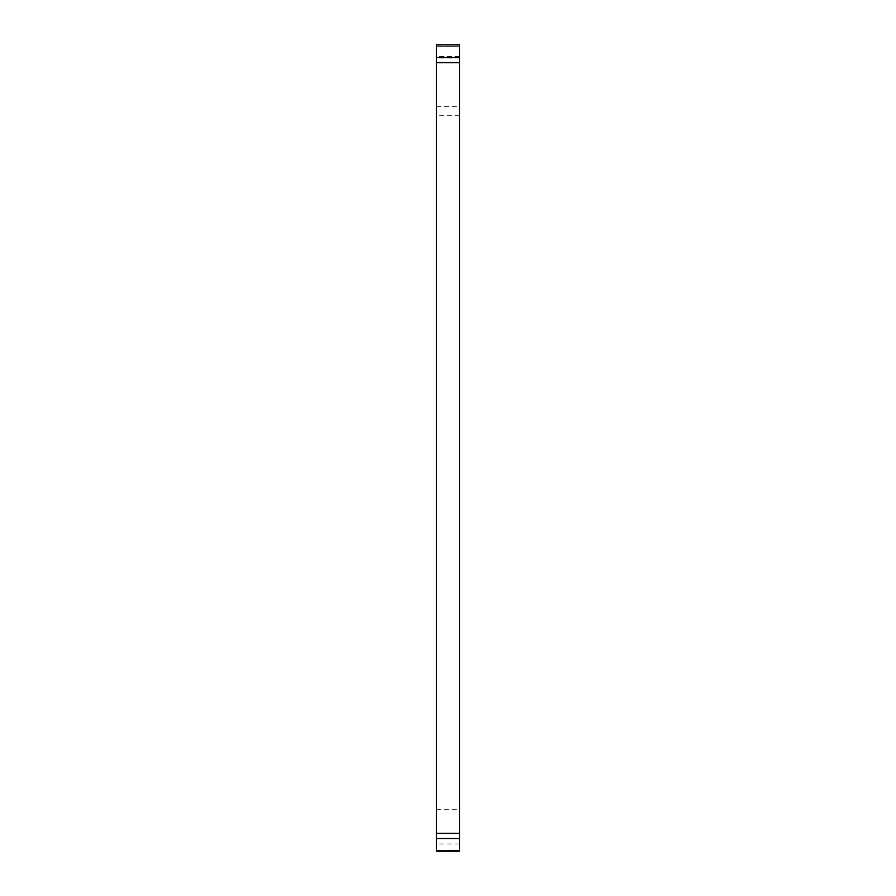 <?xml version="1.0" encoding="UTF-8"?>
<svg xmlns="http://www.w3.org/2000/svg" width="896" height="896" viewBox="0 0 896 896"><rect width="100%" height="100%" fill="white"/><g stroke="black" fill="none" stroke-linecap="round" stroke-linejoin="round"><path stroke-width="0.67" stroke-dasharray="4.48 3.36" d="M459.536 851.2L459.536 44.8L459.536 57.926L459.536 44.8L436.464 44.8L436.464 851.2L436.464 843.954L436.464 851.2L459.536 851.2M459.536 843.954L436.464 843.954M436.464 44.8L459.536 44.8L436.464 44.8M459.536 57.926L436.464 57.926M459.536 850.349L436.464 850.349L459.536 850.349M436.464 809.256L459.536 809.256M459.536 115.707L436.464 115.707M436.464 106.355L459.536 106.355M459.536 56.414L436.464 56.414M459.536 46.346L436.464 46.346L459.536 46.346"/><path stroke-width="1.34" d="M459.536 838.533L459.536 851.2L436.464 851.2L436.464 44.8L459.536 44.8L459.536 838.533L436.464 838.533M459.536 851.133L436.464 851.133M459.536 833.37L436.464 833.37M436.464 62.63L459.536 62.63M436.464 44.867L459.536 44.867M459.536 57.467L436.464 57.467"/></g></svg>
